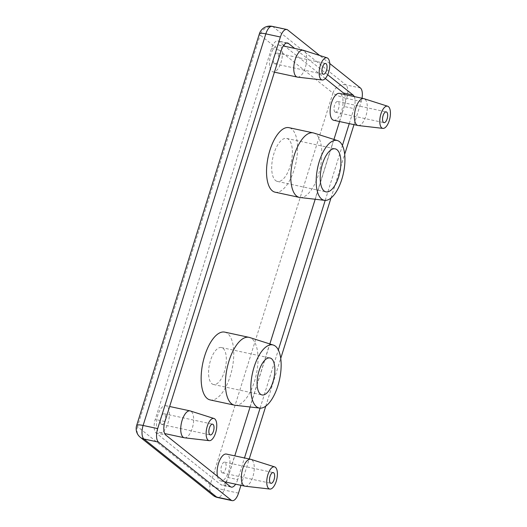 <?xml version="1.0" encoding="UTF-8"?>
<svg xmlns="http://www.w3.org/2000/svg" width="527" height="527" viewBox="0 0 527 527"><rect width="100%" height="100%" fill="white"/><g stroke="black" fill="none" stroke-linecap="round" stroke-linejoin="round"><path stroke-width="0.4" stroke-dasharray="2.63 1.98" d="M161.308 424.268A5.501 2.365 102.1 0 0 161.763 424.492A5.501 2.365 102.1 0 0 165.103 420.177A5.501 2.365 102.1 0 0 164.536 413.965A5.501 2.365 102.1 0 0 164.075 413.741A5.501 2.365 102.1 0 0 160.742 418.056A5.501 2.365 102.1 0 0 161.308 424.268M274.336 63.596A5.501 2.365 102.1 0 0 274.791 63.82A5.501 2.365 102.1 0 0 278.131 59.505A5.501 2.365 102.1 0 0 277.564 53.293A5.501 2.365 102.1 0 0 277.103 53.069A5.501 2.365 102.1 0 0 273.77 57.384A5.501 2.365 102.1 0 0 274.336 63.596M334.961 111.994A5.501 2.365 102.1 0 0 335.422 112.218A5.501 2.365 102.1 0 0 338.756 107.903A5.501 2.365 102.1 0 0 338.189 101.685A5.501 2.365 102.1 0 0 337.735 101.461A5.501 2.365 102.1 0 0 334.395 105.775A5.501 2.365 102.1 0 0 334.961 111.994M221.933 472.666A5.501 2.365 102.1 0 0 222.394 472.89A5.501 2.365 102.1 0 0 225.727 468.575A5.501 2.365 102.1 0 0 225.161 462.363A5.501 2.365 102.1 0 0 224.706 462.139A5.501 2.365 102.1 0 0 221.366 466.454A5.501 2.365 102.1 0 0 221.933 472.666M275.581 180.537A21.996 9.466 102.1 0 0 277.419 181.433A21.996 9.466 102.1 0 0 290.759 164.174A21.996 9.466 102.1 0 0 288.5 139.319A21.996 9.466 102.1 0 0 286.662 138.423A21.996 9.466 102.1 0 0 273.322 155.682A21.996 9.466 102.1 0 0 275.581 180.537M211.9 383.748A18.906 8.142 102.1 0 0 213.481 384.512A18.906 8.142 102.1 0 0 224.95 369.677A18.906 8.142 102.1 0 0 223.007 348.314A18.906 8.142 102.1 0 0 221.426 347.543A18.906 8.142 102.1 0 0 209.957 362.378A18.906 8.142 102.1 0 0 211.9 383.748M184.536 437.812A13.748 5.916 102.1 0 0 192.704 426.705A13.748 5.916 102.1 0 0 191.222 411.449A13.748 5.916 102.1 0 0 190.306 410.955M166.954 406.238A13.748 5.916 102.1 0 0 165.807 405.678A13.748 5.916 102.1 0 0 157.468 416.468A13.748 5.916 102.1 0 0 158.884 432.002A13.748 5.916 102.1 0 0 160.03 432.562A13.748 5.916 102.1 0 0 168.37 421.771A13.748 5.916 102.1 0 0 166.954 406.238M297.571 77.133A13.748 5.916 102.1 0 0 305.732 66.033A13.748 5.916 102.1 0 0 304.25 50.776A13.748 5.916 102.1 0 0 303.341 50.276M279.989 45.559A13.748 5.916 102.1 0 0 278.836 44.999A13.748 5.916 102.1 0 0 270.503 55.79A13.748 5.916 102.1 0 0 271.912 71.323A13.748 5.916 102.1 0 0 273.058 71.883A13.748 5.916 102.1 0 0 281.398 61.092A13.748 5.916 102.1 0 0 279.989 45.559M358.195 125.531A13.748 5.916 102.1 0 0 366.364 114.431A13.748 5.916 102.1 0 0 364.875 99.168A13.748 5.916 102.1 0 0 363.966 98.674M333.69 120.281A13.748 5.916 102.1 0 0 342.03 109.491A13.748 5.916 102.1 0 0 340.613 93.958A13.748 5.916 102.1 0 0 339.467 93.398M245.167 486.21A13.748 5.916 102.1 0 0 253.329 475.104A13.748 5.916 102.1 0 0 251.847 459.847A13.748 5.916 102.1 0 0 250.938 459.353M217.447 476.309A13.748 5.916 102.1 0 0 219.509 480.393A13.748 5.916 102.1 0 0 220.661 480.953A13.748 5.916 102.1 0 0 229.001 470.17A13.748 5.916 102.1 0 0 227.585 454.636A13.748 5.916 102.1 0 0 226.439 454.076M299.962 197.493A32.99 14.203 102.1 0 0 319.553 170.847A32.99 14.203 102.1 0 0 315.996 134.227A32.99 14.203 102.1 0 0 313.809 133.035M275.114 192.184A32.99 14.203 102.1 0 0 295.12 166.295A32.99 14.203 102.1 0 0 291.734 129.016A32.99 14.203 102.1 0 0 288.974 127.672M235.049 405.25A34.677 14.927 102.1 0 0 255.648 377.24A34.677 14.927 102.1 0 0 251.899 338.749A34.677 14.927 102.1 0 0 249.607 337.497M210.168 399.934A34.677 14.927 102.1 0 0 231.201 372.721A34.677 14.927 102.1 0 0 227.638 333.532A34.677 14.927 102.1 0 0 224.739 332.122M329.764 63.53L319.685 55.487M240.958 485.314L249.218 458.971M265.773 406.146L280.739 358.38M330.996 198.014L344.691 154.312M353.992 124.642L361.232 101.533A10.995 4.736 102.1 0 0 362.023 98.246M327.675 74.748L294.679 48.405M354.236 96.573A10.995 4.736 -77.9 0 1 353.96 108.615L344.256 106.526A10.995 4.736 102.1 0 0 344.526 94.485M225.931 482.086A10.995 4.736 102.1 0 0 227.993 477.508L237.703 479.59L244.482 457.95M260.094 408.135L278.328 349.941M325.199 200.385L342.405 145.485M349.256 123.628L353.96 108.615M237.703 479.59A10.995 4.736 -77.9 0 1 235.635 484.175M325.291 78.51L284.969 46.317M283.71 45.315L278.77 41.369A10.995 4.736 102.1 0 0 277.854 40.922A10.995 4.736 102.1 0 0 271.504 48.451L155.241 419.433A10.995 4.736 102.1 0 0 156.058 432.963L220.727 484.583A10.995 4.736 102.1 0 0 221.643 485.031A10.995 4.736 102.1 0 0 225.49 482.732M227.993 477.508L234.778 455.868M250.094 406.989L269.85 343.947M315.199 199.252L333.94 139.451M339.553 121.539L344.256 106.526M360.422 88.002L345.864 84.873L273.105 26.798L287.663 29.927M238.514 493.127L223.955 489.998L346.674 98.404L361.232 101.533M272.189 26.35A10.995 4.736 -77.9 0 1 273.105 26.798A10.995 9.703 128.6 0 0 260.173 35.019L332.926 93.095L210.207 484.682L137.455 426.606L260.173 35.019A10.995 2.082 17.4 0 1 259.383 33.814M286.536 43.043L278.77 41.369M156.058 432.963L165.761 435.045M230.431 486.671L220.727 484.583M164.944 421.514L155.241 419.433M271.504 48.451L281.207 50.533M140.301 437.291A10.995 9.703 128.6 0 1 137.455 426.606A10.995 2.082 17.4 0 1 136.664 425.408M213.053 495.367A10.995 9.703 128.6 0 1 210.207 484.682A10.995 2.082 17.4 0 0 223.955 489.998A10.995 4.736 -77.9 0 1 217.605 497.521M332.926 93.095A10.995 9.703 128.6 0 1 345.864 84.873A10.995 4.736 102.1 0 1 346.674 98.404A10.995 2.082 17.4 0 1 332.926 93.095M161.763 424.492L210.293 434.92M274.791 63.82L323.321 74.248M335.422 112.218L383.946 122.639M222.394 472.89L270.918 483.318M277.419 181.433L325.95 191.861M213.481 384.512L262.005 394.94M165.807 405.678L169.654 406.501M278.836 44.999L283.269 45.954M220.661 480.953L224.232 481.724M273.058 71.883L274.422 72.173M160.03 432.562L164.674 433.556M221.426 347.543L269.949 357.971M286.662 138.423L335.185 148.851M224.706 462.139L273.23 472.567M337.735 101.461L386.258 111.889M277.103 53.069L325.627 63.49M164.075 413.741L212.598 424.169M287.558 43.01L277.854 40.922M231.346 487.119L221.643 485.031"/><path stroke-width="0.79" d="M209.832 434.696A5.501 2.365 102.1 0 0 210.293 434.92A5.501 2.365 102.1 0 0 213.626 430.605A5.501 2.365 102.1 0 0 213.06 424.393A5.501 2.365 102.1 0 0 212.598 424.169A5.501 2.365 102.1 0 0 209.265 428.484A5.501 2.365 102.1 0 0 209.832 434.696M322.86 74.024A5.501 2.365 102.1 0 0 323.321 74.248A5.501 2.365 102.1 0 0 326.654 69.933A5.501 2.365 102.1 0 0 326.088 63.714A5.501 2.365 102.1 0 0 325.627 63.49A5.501 2.365 102.1 0 0 322.293 67.805A5.501 2.365 102.1 0 0 322.86 74.024M383.485 122.416A5.501 2.365 102.1 0 0 383.946 122.639A5.501 2.365 102.1 0 0 387.279 118.325A5.501 2.365 102.1 0 0 386.719 112.113A5.501 2.365 102.1 0 0 386.258 111.889A5.501 2.365 102.1 0 0 382.925 116.203A5.501 2.365 102.1 0 0 383.485 122.416M270.456 483.094A5.501 2.365 102.1 0 0 270.918 483.318A5.501 2.365 102.1 0 0 274.251 479.003A5.501 2.365 102.1 0 0 273.691 472.791A5.501 2.365 102.1 0 0 273.23 472.567A5.501 2.365 102.1 0 0 269.896 476.882A5.501 2.365 102.1 0 0 270.456 483.094M324.112 190.965A21.996 9.466 102.1 0 0 325.95 191.861A21.996 9.466 102.1 0 0 339.289 174.602A21.996 9.466 102.1 0 0 337.023 149.747A21.996 9.466 102.1 0 0 335.185 148.851A21.996 9.466 102.1 0 0 321.845 166.11A21.996 9.466 102.1 0 0 324.112 190.965M260.43 394.17A18.906 8.142 102.1 0 0 262.005 394.94A18.906 8.142 102.1 0 0 273.473 380.105A18.906 8.142 102.1 0 0 271.53 358.735A18.906 8.142 102.1 0 0 269.949 357.971A18.906 8.142 102.1 0 0 258.487 372.806A18.906 8.142 102.1 0 0 260.43 394.17M214.772 418.919A11.344 4.881 102.1 0 0 214.028 418.51A11.344 4.881 102.1 0 0 207.012 427.127A11.344 4.881 102.1 0 0 208.112 440.17A11.344 4.881 102.1 0 0 209.265 440.664A11.344 4.881 102.1 0 0 215.998 431.508A11.344 4.881 102.1 0 0 214.772 418.919M214.028 418.51L190.306 410.955A13.748 5.916 102.1 0 0 190.069 410.889A13.748 5.916 102.1 0 0 181.736 421.679A13.748 5.916 102.1 0 0 183.146 437.212A13.748 5.916 102.1 0 0 184.292 437.772A13.748 5.916 102.1 0 0 184.536 437.812L209.265 440.664M327.807 58.24A11.344 4.881 102.1 0 0 327.056 57.832A11.344 4.881 102.1 0 0 320.041 66.455A11.344 4.881 102.1 0 0 321.141 79.498A11.344 4.881 102.1 0 0 322.293 79.992A11.344 4.881 102.1 0 0 329.026 70.829A11.344 4.881 102.1 0 0 327.807 58.24M327.056 57.832L303.341 50.276A13.748 5.916 102.1 0 0 303.097 50.217A13.748 5.916 102.1 0 0 294.764 61A13.748 5.916 102.1 0 0 296.174 76.54A13.748 5.916 102.1 0 0 297.32 77.094A13.748 5.916 102.1 0 0 297.571 77.133L322.293 79.992M388.432 106.638A11.344 4.881 102.1 0 0 387.681 106.23A11.344 4.881 102.1 0 0 380.665 114.846A11.344 4.881 102.1 0 0 381.772 127.896A11.344 4.881 102.1 0 0 382.918 128.39A11.344 4.881 102.1 0 0 389.657 119.227A11.344 4.881 102.1 0 0 388.432 106.638M387.681 106.23L363.966 98.674A13.748 5.916 102.1 0 0 363.729 98.615A13.748 5.916 102.1 0 0 355.389 109.399A13.748 5.916 102.1 0 0 356.805 124.932A13.748 5.916 102.1 0 0 357.952 125.492A13.748 5.916 102.1 0 0 358.195 125.531L382.918 128.39M363.729 98.615L339.467 93.398A13.748 5.916 102.1 0 0 331.127 104.188A13.748 5.916 102.1 0 0 332.544 119.721A13.748 5.916 102.1 0 0 333.69 120.281L357.952 125.492M275.404 467.317A11.344 4.881 102.1 0 0 274.653 466.902A11.344 4.881 102.1 0 0 267.637 475.525A11.344 4.881 102.1 0 0 268.744 488.569A11.344 4.881 102.1 0 0 269.89 489.063A11.344 4.881 102.1 0 0 276.629 479.899A11.344 4.881 102.1 0 0 275.404 467.317M274.653 466.902L250.938 459.353A13.748 5.916 102.1 0 0 250.7 459.287A13.748 5.916 102.1 0 0 242.361 470.077A13.748 5.916 102.1 0 0 243.777 485.611A13.748 5.916 102.1 0 0 244.923 486.171A13.748 5.916 102.1 0 0 245.167 486.21L269.89 489.063M250.7 459.287L226.439 454.076A13.748 5.916 102.1 0 0 219.265 461.323A13.748 5.916 102.1 0 0 217.447 476.309M339.553 141.697A30.586 13.168 102.1 0 0 337.524 140.59A30.586 13.168 102.1 0 0 318.604 163.838A30.586 13.168 102.1 0 0 321.589 199.015A30.586 13.168 102.1 0 0 324.685 200.352A30.586 13.168 102.1 0 0 342.853 175.643A30.586 13.168 102.1 0 0 339.553 141.697M337.524 140.59L313.809 133.035A32.99 14.203 102.1 0 0 313.236 132.883A32.99 14.203 102.1 0 0 293.223 158.772A32.99 14.203 102.1 0 0 296.615 196.057A32.99 14.203 102.1 0 0 299.376 197.401A32.99 14.203 102.1 0 0 299.962 197.493L324.685 200.352M313.236 132.883L288.974 127.672A32.99 14.203 102.1 0 0 268.961 153.561A32.99 14.203 102.1 0 0 272.354 190.846A32.99 14.203 102.1 0 0 275.114 192.184L299.376 197.401M275.456 346.213A32.272 13.893 102.1 0 0 273.322 345.053A32.272 13.893 102.1 0 0 253.362 369.579A32.272 13.893 102.1 0 0 256.504 406.699A32.272 13.893 102.1 0 0 259.771 408.102A32.272 13.893 102.1 0 0 278.941 382.035A32.272 13.893 102.1 0 0 275.456 346.213M273.322 345.053L249.607 337.497A34.677 14.927 102.1 0 0 249.001 337.339A34.677 14.927 102.1 0 0 227.967 364.552A34.677 14.927 102.1 0 0 231.531 403.735A34.677 14.927 102.1 0 0 234.429 405.151A34.677 14.927 102.1 0 0 235.049 405.25L259.771 408.102M249.001 337.339L224.739 332.122A34.677 14.927 102.1 0 0 203.705 359.335A34.677 14.927 102.1 0 0 207.269 398.524A34.677 14.927 102.1 0 0 210.168 399.934L234.429 405.151M362.023 98.246A10.995 4.736 102.1 0 0 360.422 88.002L329.764 63.53M319.685 55.487L287.663 29.927A10.995 4.736 102.1 0 0 286.747 29.479A10.995 4.736 102.1 0 0 280.39 37.002L157.678 428.596A10.995 4.736 102.1 0 0 158.489 442.127L231.241 500.202A10.995 4.736 102.1 0 0 232.163 500.65A10.995 4.736 102.1 0 0 238.514 493.127L240.958 485.314M249.218 458.971L265.773 406.146M280.739 358.38L330.996 198.014M344.691 154.312L353.992 124.642M344.526 94.485A10.995 4.736 102.1 0 0 343.439 92.996L353.149 95.077L327.675 74.748M294.679 48.405L288.48 43.458L286.536 43.043M353.149 95.077A10.995 4.736 -77.9 0 1 354.236 96.573M244.482 457.95L260.094 408.135M278.328 349.941L325.199 200.385M342.405 145.485L349.256 123.628M235.635 484.175A10.995 4.736 -77.9 0 1 231.346 487.119A10.995 4.736 -77.9 0 1 230.431 486.671L165.761 435.045A10.995 4.736 -77.9 0 1 164.944 421.514L281.207 50.533A10.995 4.736 -77.9 0 1 287.558 43.01A10.995 4.736 -77.9 0 1 288.48 43.458M343.439 92.996L325.291 78.51M284.969 46.317L283.71 45.315M234.778 455.868L250.094 406.989M269.85 343.947L315.199 199.252M333.94 139.451L339.553 121.539M225.49 482.732A10.995 4.736 102.1 0 0 225.931 482.086M158.489 442.127L143.93 438.998L216.683 497.073L231.241 500.202M280.39 37.002L265.839 33.873L143.12 425.467L157.678 428.596M143.93 438.998A10.995 4.736 -77.9 0 1 143.12 425.467A10.995 2.082 17.4 0 0 136.664 425.408A10.995 10.995 0 0 0 140.301 437.291A10.995 9.703 128.6 0 0 143.93 438.998M136.664 425.408L259.383 33.814A10.995 2.082 17.4 0 1 265.839 33.873A10.995 4.736 -77.9 0 1 272.189 26.35L286.747 29.479M213.053 495.367A10.995 10.995 0 0 0 217.605 497.521A10.995 4.736 -77.9 0 1 216.683 497.073A10.995 9.703 128.6 0 1 213.053 495.367L140.301 437.291M169.654 406.501L190.069 410.889M283.269 45.954L303.097 50.217M224.232 481.724L244.923 486.171M274.422 72.173L297.32 77.094M164.674 433.556L184.292 437.772M217.605 497.521L232.163 500.65M272.189 26.35A10.995 10.995 0 0 0 259.383 33.814"/></g></svg>
